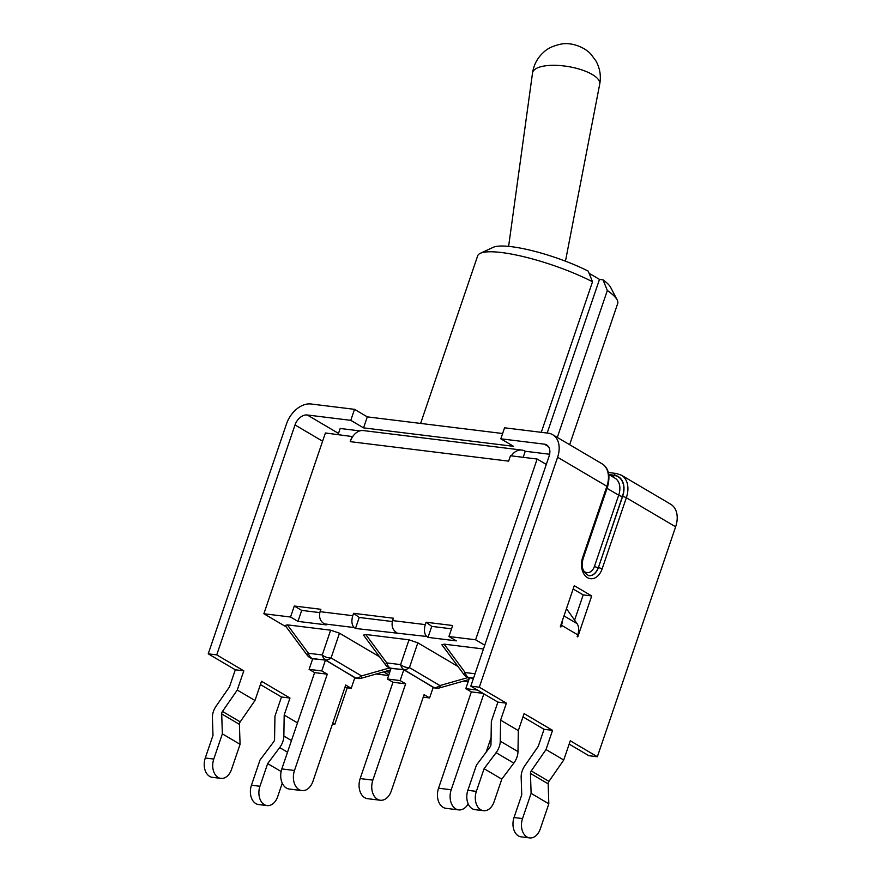 <?xml version="1.0" encoding="UTF-8"?>
<svg xmlns="http://www.w3.org/2000/svg" width="882" height="882" viewBox="0 0 882 882"><rect width="100%" height="100%" fill="white"/><g stroke="black" fill="none" stroke-linecap="round" stroke-linejoin="round"><path stroke-width="1.32" d="M359.845 430.901L340.187 428.476L338.126 434.539M523.18 457.317L525.242 451.253L549.618 454.252M548.406 446.557L544.337 444.153L500.822 438.806L513.6 446.336L363.549 427.869L350.771 420.339L307.256 414.981A11.885 8.203 -59.5 0 0 295.018 424.937L216.729 654.885L243.807 670.838L237.269 690.055L254.986 700.495L261.524 681.279L289.98 698.037L284.191 715.048L297.499 722.887M350.771 420.339L354.52 409.336L311.004 403.989A23.759 16.405 -59.5 0 0 286.507 423.9L208.229 653.838L216.729 654.885M354.52 409.336L367.298 416.866L502.619 433.514M544.337 444.153A11.885 8.203 120.5 0 1 546.62 444.925A11.885 8.203 120.5 0 1 549.1 456.203L470.812 686.152L497.889 702.105L506.4 703.152L479.323 687.199L557.6 457.251A23.759 16.405 120.5 0 0 552.65 434.683A23.759 16.405 120.5 0 0 548.086 433.161L504.57 427.803L500.822 438.806M347.243 687.795L334.774 724.431L332.723 723.218M562.407 620.531A13.98 9.647 120.5 0 1 561.492 625.272L560.908 627.014L560.324 626.672L574.27 585.692L591.701 595.956L577.743 636.936L577.159 636.595L577.754 634.853A13.98 9.647 -59.5 0 0 577.004 623.574L563.984 615.912M566.464 608.646L577.004 623.574M574.59 620.167L583.189 594.909L573.146 588.989M591.701 595.956L583.189 594.909M367.298 416.866L363.549 427.869M675.634 526.797L626.341 497.757A23.759 16.405 -59.5 0 0 621.402 475.189L670.695 504.228A23.759 16.405 120.5 0 1 675.634 526.797L597.357 756.745L588.856 755.698L569.155 744.088M479.323 687.199L470.812 686.152M260.399 684.575L281.479 697.001L274.941 716.217L274.567 739.348A3.263 2.249 120.5 0 1 273.674 741.828L260.025 760.019L251.447 785.223A14.211 9.845 97 0 0 258.569 804.538L267.07 805.586A14.211 9.845 97 0 0 277.665 796.7L282.251 783.216M281.126 771.518L267.665 763.591L259.947 786.27A14.211 9.845 97 0 0 267.07 805.586M267.665 763.591L279.682 747.572A15.137 10.452 -59.5 0 0 283.861 736.062L284.191 715.048M281.479 697.001L289.98 698.037M254.986 700.495L240.202 721.862A3.263 2.249 -59.5 0 0 239.408 724.354L240.069 744.298L222.352 733.857L221.702 713.913A3.263 2.249 120.5 0 1 222.485 711.421L237.269 690.055M222.352 733.857L213.775 759.06A14.211 9.845 97 0 0 220.897 778.387A14.211 9.845 97 0 0 231.492 769.501L240.069 744.298M220.897 778.387L212.397 777.34A14.211 9.845 97 0 1 205.274 758.024L212.992 735.345L212.408 717.772A15.137 10.452 120.5 0 1 216.09 706.206L229.518 686.802L235.307 669.791L243.807 670.838M208.229 653.838L235.307 669.791M332.404 724.144L334.774 724.431M530.457 773.426A3.263 2.249 120.5 0 1 531.251 770.934L546.024 749.568L563.741 760.008L548.957 781.375A3.263 2.249 -59.5 0 0 548.163 783.866L548.825 803.811L531.107 793.37L530.457 773.426L548.163 783.866M531.107 793.37L522.53 818.573A14.211 9.845 97 0 0 529.652 837.9A14.211 9.845 97 0 0 540.247 829.014L548.825 803.811M563.741 760.008L570.279 740.792L597.357 756.745M522.53 818.573L514.03 817.537L521.747 794.858L521.163 777.285A15.137 10.452 120.5 0 1 524.845 765.719L538.274 746.315L544.062 729.304L552.562 730.351L524.106 713.582L518.318 730.594L517.988 751.607A15.137 10.452 -59.5 0 1 513.809 763.117L501.792 779.137L484.086 768.696L476.357 791.375A14.211 9.845 97 0 0 483.479 810.701A14.211 9.845 97 0 0 494.074 801.815L501.792 779.137M514.03 817.537A14.211 9.845 97 0 0 521.152 836.853L529.652 837.9M522.982 716.89L544.062 729.304M497.889 702.105L491.351 721.322L490.976 744.463A3.263 2.249 120.5 0 1 490.083 746.933L476.434 765.124L467.857 790.327A14.211 9.845 97 0 0 474.979 809.654L483.479 810.701M484.086 768.696L496.092 752.677A15.137 10.452 -59.5 0 0 500.27 741.178L500.612 720.153L518.318 730.594M506.4 703.152L500.612 720.153M552.562 730.351L546.024 749.568M592.517 281.766L588.206 271.116A63.482 13.197 -161.2 0 0 493.17 247.346L480.315 253.31A73.967 15.38 18.8 0 1 592.517 281.766L541.272 432.323M547.182 433.051L599.484 279.407L589.088 273.288M438.541 788.21A14.796 10.253 97 0 0 445.95 808.32L458.618 809.885A14.796 10.253 -83 0 1 451.209 789.765L438.541 788.21L471.33 691.896L465.806 688.644L477.493 690.088M473.469 678.357L469.478 677.861L465.806 688.644M468.199 803.877A14.796 10.253 -83 0 1 458.618 809.885M491.087 737.65L486.136 752.203M483.865 693.836L451.209 789.765M471.33 691.896L483.005 693.329M475.034 673.76L465.167 672.547A9.316 1.136 143.5 0 0 463.866 674.421A9.316 9.316 0 0 0 466.622 676.902A9.316 6.439 -59.5 0 0 468.408 677.497A9.316 6.461 -83 0 1 465.167 672.547L444.109 644.147L483.468 648.987M463.866 674.421L441.882 644.753L444.109 644.147M360.176 778.563A14.796 10.253 97 0 0 367.596 798.684L380.263 800.239A14.796 10.253 -83 0 1 372.854 780.129L360.176 778.563L392.964 682.26L387.452 679.008L400.119 680.562L405.643 683.815L372.854 780.129M380.263 800.239A14.796 10.253 -83 0 0 391.288 790.989L424.077 694.674L429.589 697.927L433.271 687.144L403.791 669.78L391.123 668.214L387.452 679.008M392.964 682.26L405.643 683.815M467.835 677.619L439.909 685.557A9.316 6.439 120.5 0 1 434.341 687.508A9.316 6.461 97 0 0 436.138 688.125A9.316 9.316 0 0 0 439.82 687.839A9.316 1.103 -105.9 0 0 439.909 685.557L409.446 667.608A9.316 6.328 -161.3 0 1 400.615 664.609A9.316 6.461 97 0 0 403.868 669.559A9.316 6.439 -59.5 0 0 409.446 667.608L417.825 642.824L457.978 666.483M409.005 639.825L400.615 664.609L386.801 662.911A9.316 1.136 143.5 0 0 385.5 664.774A9.316 9.316 0 0 0 388.256 667.255A9.316 6.439 -59.5 0 0 390.053 667.85A9.316 6.461 -83 0 1 386.801 662.911L365.754 634.5L409.005 639.825L417.825 642.824M385.5 664.774L363.516 635.117L365.754 634.5M403.791 669.78L400.119 680.562M429.589 697.927L423.239 697.144M281.821 768.928A14.796 10.253 97 0 0 289.23 789.037L301.909 790.603A14.796 10.253 -83 0 1 294.489 770.482L281.821 768.928L314.609 672.613L309.097 669.361L321.765 670.926L327.277 674.168L294.489 770.482M301.909 790.603A14.796 10.253 -83 0 0 312.934 781.353L345.722 685.038L351.234 688.291L354.906 677.497L325.436 660.133L312.768 658.578L309.097 669.361M314.609 672.613L327.277 674.168M351.234 688.291L344.873 687.508M389.48 667.972L361.554 675.921A9.316 6.439 120.5 0 1 355.975 677.861A9.316 6.461 97 0 0 357.772 678.49A9.316 9.316 0 0 0 361.466 678.203A9.316 1.103 -105.9 0 0 361.554 675.921L331.081 657.961A9.316 6.328 -161.3 0 1 322.261 654.962A9.316 6.461 97 0 0 325.513 659.912A9.316 6.439 -59.5 0 0 331.081 657.961L339.471 633.177L379.624 656.836M330.64 630.178L322.261 654.962L308.446 653.264A9.316 1.136 143.5 0 0 307.145 655.128A9.316 9.316 0 0 0 309.902 657.608A9.316 6.439 -59.5 0 0 311.688 658.215A9.316 6.461 -83 0 1 308.446 653.264L287.389 624.864L330.64 630.178L339.471 633.177M307.145 655.128L285.162 625.47L287.389 624.864M325.436 660.133L321.765 670.926M355.468 628.469L354.255 627.565C351.742 625.073 351.245 621.115 352.756 615.691L353.572 613.321L359.217 617.466L355.468 628.469L426.778 636.495C424.264 634.004 423.768 630.046 425.289 624.61L426.094 622.24L431.739 626.385L427.99 637.388L426.778 636.495M319.791 612.615L301.699 610.388L294.29 606.022L320.872 609.297L320.067 611.667C318.722 617.113 320.133 621.193 324.311 623.883L326.296 624.875L297.951 621.391L290.542 617.025L263.872 613.74L286.231 626.915M484.758 645.194L475.607 639.792L448.927 636.517L456.336 640.872L427.99 637.388M376.239 673.991L388.631 675.524M388.841 674.939L383.659 671.886M384.706 671.588L389.767 672.205M603.012 279.848L607.334 290.487A73.967 15.38 18.8 0 1 617.146 299.891L610.609 287.323A63.482 13.197 -161.2 0 0 603.012 279.848L599.484 279.407M617.146 299.891A73.967 15.38 18.8 0 1 617.698 303.529L569.64 444.693M420.615 423.426L477.658 255.868A73.967 15.38 18.8 0 1 480.315 253.31M557.303 437.428L607.334 290.487M511.262 455.851A17.706 12.271 -83 0 1 521.824 450.074A17.706 12.271 -83 0 1 525.242 451.253M353.572 613.321L393.394 618.216L392.589 620.586C391.244 626.044 392.655 630.112 396.834 632.813M392.314 621.534L359.217 617.466M451.551 628.822L431.739 626.385M426.094 622.24L452.675 625.514L448.927 636.517M521.824 450.074L363.439 430.581A17.706 12.271 97 0 0 352.701 436.623L325.403 432.974L263.872 613.74M352.083 436.259L350.242 441.65A17.706 12.271 -83 0 1 352.701 436.623M297.951 621.391L301.699 610.388M463.061 681.224L468.122 681.852M546.3 464.428L537.138 459.037L510.469 455.751L508.627 461.143L350.242 441.65M475.607 639.792L537.138 459.037M290.542 617.025L294.29 606.022M307.256 414.981L338.512 433.393M322.603 441.198L295.018 424.937M561.492 625.272L577.754 634.853M251.447 785.223L259.947 786.27M283.861 736.062L291.479 740.549M279.682 747.572L287.521 752.192M221.702 713.913L239.408 724.354M222.485 711.421L240.202 721.862M205.274 758.024L213.775 759.06M531.251 770.934L548.957 781.375M476.357 791.375L467.857 790.327M496.092 752.677L513.809 763.117M500.27 741.178L517.988 751.607M557.6 457.251L606.893 486.291A2.8 0.584 18.8 0 1 607.533 486.952C610.509 475.641 608.646 467.901 601.943 463.734A23.759 16.405 120.5 0 1 606.893 486.291L582.66 557.479A15.611 10.816 97 0 0 587.467 577.666A15.611 10.816 97 0 0 602.108 568.945L626.341 497.757A2.8 0.584 18.8 0 0 622.604 496.489L598.371 567.666L622.438 496.467A20.738 14.31 -59.5 0 0 614.137 475.442L609.352 474.847M608.867 474.571L614.203 475.222A2.8 1.94 -83 0 1 616.286 473.48L608.348 472.498M614.203 475.222A20.97 14.476 120.5 0 1 622.604 496.489M612.968 476.986A2.8 1.94 97 0 0 614.137 475.442M608.801 474.527L614.963 478.154A17.938 12.381 120.5 0 1 618.69 495.188A2.8 0.584 -161.2 0 0 622.438 496.467M588.746 575.67A12.811 8.875 97 0 0 598.205 567.644A2.8 0.584 18.8 0 1 594.457 566.376L618.69 495.188L607.059 488.341M582.66 557.479A2.8 0.584 18.8 0 1 583.3 558.13L607.533 486.952M602.108 568.945A2.8 0.584 -161.2 0 0 598.371 567.666A12.811 8.875 -83 0 1 588.823 575.681C582.583 572.164 580.742 566.321 583.3 558.13M594.457 566.376A10.022 6.946 -83 0 1 583.377 570.5M469.4 678.082L468.408 677.497L473.546 678.126M391.046 668.446L403.868 669.559L433.194 687.365M312.691 658.799L325.513 659.912L354.829 677.729M324.311 623.883L354.255 627.565M532.53 72.952A34.056 12.017 9.4 0 1 544.922 65.896A34.056 12.017 9.4 0 1 581.635 69.843A34.056 12.017 9.4 0 1 599.727 84.077C601.215 75.874 599.936 68.157 595.912 60.913L591.061 54.375C584.667 46.944 570.886 42.005 561.117 44.1C553.367 45.71 547.568 48.4 543.72 52.17C537.513 57.738 533.786 64.662 532.53 72.952L508.616 246.376M425.289 624.61L392.589 620.586M352.756 615.691L320.067 611.667M621.402 475.189L616.286 473.48M552.65 434.683L601.943 463.734M469.279 678.467L466.622 676.902M390.913 668.821L388.256 667.255M436.138 688.125L433.062 687.751M468.904 679.57L439.82 687.839M312.559 659.174L309.902 657.608M357.772 678.49L354.696 678.104M390.539 669.923L361.466 678.203M565.461 261.182L599.727 84.077"/></g></svg>
